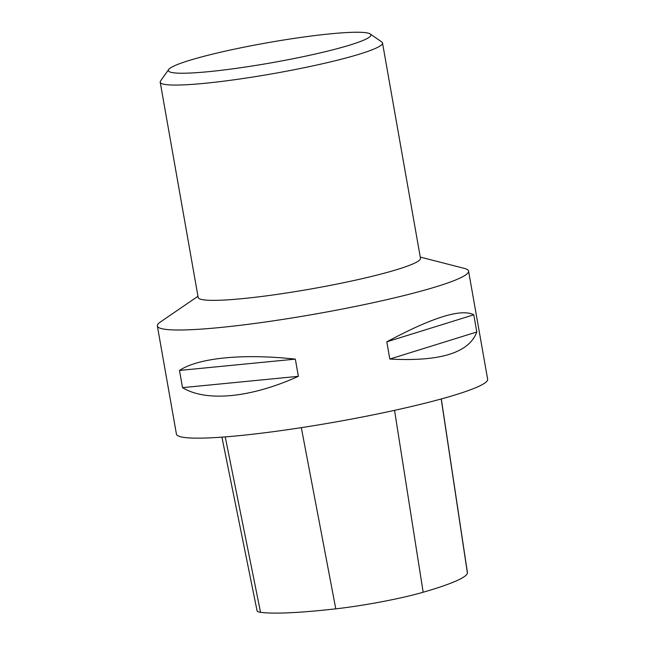 <?xml version="1.0" encoding="UTF-8"?>
<svg xmlns="http://www.w3.org/2000/svg" width="645" height="645" viewBox="0 0 645 645"><rect width="100%" height="100%" fill="white"/><g stroke="black" fill="none" stroke-linecap="round" stroke-linejoin="round"><path stroke-width="0.97" d="M197.967 296.281L160.371 322.016A158.009 15.698 -10 0 0 157.356 325.959A158.009 15.698 -10 0 0 158.88 327.66A158.009 15.698 -10 0 0 325.322 312.244A158.009 15.698 -10 0 0 468.576 271.085A158.009 15.698 -10 0 0 467.044 269.384A158.009 15.698 -10 0 0 464.392 268.409L420.266 257.081M157.356 325.959L176.424 434.101A158.009 15.698 -10 0 0 177.956 435.802A158.009 15.698 -10 0 0 344.39 420.395A158.009 15.698 -10 0 0 487.644 379.228L468.576 271.085M473.769 314.792L476.8 331.998C469.141 352.759 440.148 361.772 389.83 359.039L386.798 341.834C432.319 317.38 461.312 308.366 473.769 314.792L386.798 341.834M295.337 359.128L298.369 376.333C250.969 397.828 206.295 402.19 182.519 387.653L179.487 370.448C198.466 357.79 243.141 353.428 295.337 359.128L179.487 370.448M221.912 437.149L257.081 610.847A70.458 6.998 -10 0 0 260.548 612.323A175.795 17.463 -10 0 0 335.779 608.84A70.458 6.998 -10 0 0 423.16 592.247A175.795 17.463 -10 0 0 467.432 573.244A70.458 6.998 -10 0 0 467.464 572.905L441.301 398.941M182.519 387.653L298.369 376.333M389.83 359.039L476.8 331.998M370.214 33.967L381.759 41.965A112.867 11.207 170 0 1 382.509 42.973L420.476 258.274A112.867 11.207 170 0 1 311.269 288.912A112.867 11.207 170 0 1 198.176 297.474L160.21 82.173A112.867 11.207 170 0 1 160.573 80.972L168.684 69.499A102.837 10.215 170 0 1 266.643 42.893A102.837 10.215 170 0 1 369.899 33.774A102.837 10.215 170 0 1 370.214 33.967A102.837 10.215 170 0 1 271.4 62.799A102.837 10.215 170 0 1 168.684 69.499M382.509 42.973A112.867 11.207 170 0 1 273.311 73.611A112.867 11.207 170 0 1 160.21 82.173M260.548 612.323L225.234 436.899M335.779 608.84L301.32 427.643M423.16 592.247L394.547 410.349M467.432 573.244L441.22 398.965"/></g></svg>
